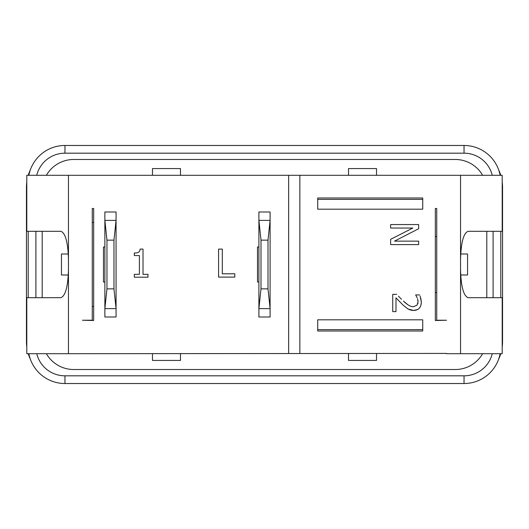 <?xml version="1.0" encoding="UTF-8"?>
<svg xmlns="http://www.w3.org/2000/svg" width="529" height="529" viewBox="0 0 529 529"><rect width="100%" height="100%" fill="white"/><g stroke="black" fill="none" stroke-linecap="round" stroke-linejoin="round"><path stroke-width="0.79" d="M28.202 231.312L28.202 297.688M464.039 383.525L464.039 375.821L64.961 375.821L64.961 383.525A36.759 36.759 0 0 1 28.857 353.696A36.759 36.759 0 0 0 64.961 383.525L464.039 383.525A36.759 36.759 0 0 0 500.143 353.696M500.798 297.688L500.798 231.312M500.143 175.304A36.759 36.759 0 0 0 464.039 145.475L64.961 145.475A36.759 36.759 0 0 0 28.857 175.304A36.759 36.759 0 0 1 64.961 145.475L64.961 153.179L464.039 153.179A29.055 29.055 0 0 1 492.261 175.304M486.799 231.312L486.799 297.688M482.613 353.696A31.509 31.509 0 0 1 455.29 369.52L73.71 369.52A31.509 31.509 0 0 1 46.387 353.696M42.201 297.688L42.201 231.312M46.387 175.304A31.509 31.509 0 0 1 73.71 159.48L455.29 159.48A31.509 31.509 0 0 1 482.613 175.304M26.794 346.865A42.009 42.009 0 0 1 26.45 341.516L26.45 187.484A42.009 42.009 0 0 1 26.794 182.135M30.411 359.33A42.009 42.009 0 0 1 28.255 353.696M502.206 182.135A42.009 42.009 0 0 1 502.55 187.484L502.55 341.516A42.009 42.009 0 0 1 502.206 346.865M500.745 353.696A42.009 42.009 0 0 1 498.589 359.33M498.589 169.67A42.009 42.009 0 0 1 500.745 175.304M28.255 175.304A42.009 42.009 0 0 1 30.411 169.67M92.264 320.23L92.264 208.486L93.666 208.486L93.666 320.514L82.464 320.23L92.264 320.23M82.464 175.304L446.536 175.304L68.459 175.304L68.459 353.696L446.536 353.418L82.464 353.696M317.711 329.613L422.731 329.613L422.731 319.814L422.731 331.015L317.711 331.015L317.711 319.814L422.731 319.814M422.731 209.186L317.711 209.186L317.711 197.985L422.731 197.985L422.731 209.186L422.731 199.387L317.711 199.387M68.459 175.304L26.794 175.304L26.794 231.312L60.921 231.312C65.497 233.15 68.01 242.58 68.459 259.6M48.807 297.688L60.921 297.688C65.497 295.85 68.01 286.42 68.459 269.4M68.459 353.696L26.794 353.696L26.794 297.688L60.921 297.688M48.807 231.312L60.921 231.312M460.541 269.4C460.99 286.42 463.503 295.85 468.079 297.688L480.193 297.688M480.193 231.312L468.079 231.312C463.503 233.15 460.99 242.58 460.541 259.6M446.536 353.696L502.206 353.696L502.206 297.688L468.079 297.688M460.541 353.696L460.541 175.304L502.206 175.304L502.206 231.312L468.079 231.312M68.307 275.001L61.457 275.001L61.457 253.999L68.307 253.999M460.693 253.999L467.543 253.999L467.543 275.001L460.693 275.001M152.478 175.304L152.478 168.579L180.482 168.579L180.482 175.304M460.541 175.304L446.536 175.304M348.518 175.304L348.518 168.579L376.522 168.579L376.522 175.304M180.482 353.696L180.482 360.421L152.478 360.421L152.478 353.696M376.522 353.696L376.522 360.421L348.518 360.421L348.518 353.696M446.536 320.23L435.334 320.514L435.334 208.486L436.736 208.486L436.736 320.23L446.536 320.23M93.666 306.509L92.264 306.509M436.736 292.504L435.334 292.504M420.773 298.164L421.335 302.105L420.105 296.009M417.612 309.531L413.638 310.457C418.565 310.292 421.13 307.508 421.335 302.105L420.998 304.975M419.927 307.409L419.259 308.248M410.656 310.087L408.031 309.009L413.638 310.457L411.476 310.272M408.031 309.009L403.243 305.259L395.983 297.86L403.243 305.259L408.031 309.009M401.504 299.282L398.449 296.18M417.56 298.832L418.089 301.834L416.951 305.259L413.433 306.648C410.954 306.932 407.628 305.088 403.448 301.107L407.522 304.473M417.804 303.739L417.936 303.262M418.089 301.834L417.976 300.492M419.656 294.937L415.662 294.937L417.202 297.86L416.429 296.333M116.063 308.612L104.868 308.612L104.868 317.01L116.069 317.01L116.069 308.612L113.966 288.867L106.964 288.867L104.874 308.612L104.868 211.99L116.069 211.99L116.069 308.612M104.868 282.003L103.466 282.003L103.466 246.997L104.868 246.997M106.964 240.133L113.966 240.133L116.063 220.388L104.874 220.388L106.964 240.133L106.964 288.867M113.966 288.867L113.966 240.133M261.002 240.133L267.998 240.133L270.094 220.388L270.101 211.99L258.899 211.99L258.899 317.01L270.101 317.01L270.101 308.612L267.998 288.867L261.002 288.867L258.906 308.612L270.094 308.612L270.101 220.388L258.906 220.388L261.002 240.133L261.002 288.867M258.899 282.003L257.497 282.003L257.497 246.997L258.899 246.997M267.998 288.867L267.998 240.133M92.264 222.491L93.666 222.491M435.334 236.496L436.736 236.496M396.71 294.342L392.736 294.342L392.736 311.614L395.983 311.614L395.983 297.86M412.818 228.039L390.647 239.32L390.647 244.61L418.651 244.61L418.651 241.138L394.502 241.138L418.651 228.746L418.651 224.567L390.647 224.567L390.647 228.039L412.818 228.039M218.576 249.099L218.576 277.103L234.803 277.103L234.803 273.791L222.299 273.791L222.299 249.099L218.576 249.099M140.106 249.099C139.973 251.91 138.043 253.212 134.313 253.001L134.313 255.567L139.398 255.567L139.398 274.333L134.313 274.333L134.313 277.196L147.981 277.196L147.981 274.333L143.009 274.333L143.009 249.099L140.106 249.099M288.655 175.582L288.655 353.418M299.857 353.418L299.857 175.582M492.261 353.696A29.055 29.055 0 0 1 464.039 375.821M493.101 231.312L493.101 297.688M464.039 145.475L464.039 153.179M36.739 175.304A29.055 29.055 0 0 1 64.961 153.179M35.899 297.688L35.899 231.312M64.961 375.821A29.055 29.055 0 0 1 36.739 353.696"/></g></svg>
